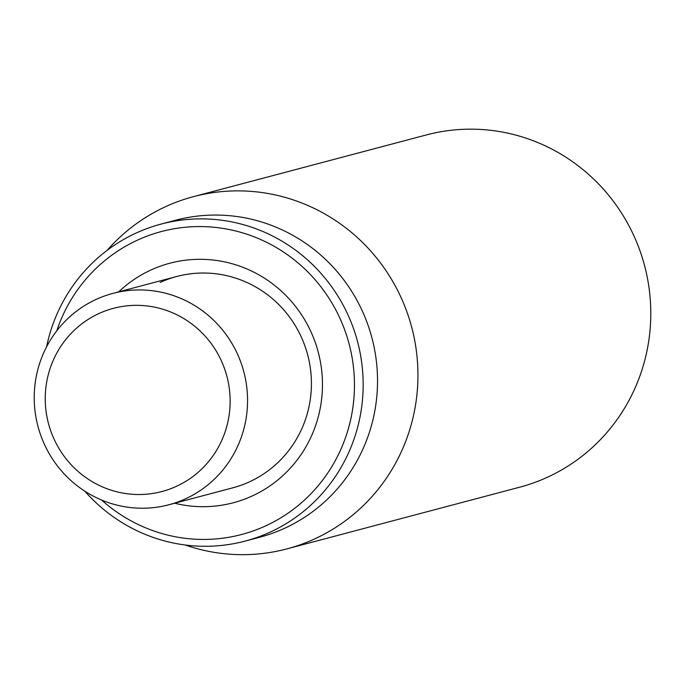 <?xml version="1.0" encoding="UTF-8"?>
<svg xmlns="http://www.w3.org/2000/svg" width="685" height="685" viewBox="0 0 685 685"><rect width="100%" height="100%" fill="white"/><g stroke="black" fill="none" stroke-linecap="round" stroke-linejoin="round"><path stroke-width="1.03" d="M286.852 548.899L519.692 487.189A182.21 177.466 -104.8 0 0 547.366 477.274A182.21 177.466 -104.8 0 0 640.107 251.172A182.21 177.466 -104.8 0 0 426.344 134.936L193.495 196.646A182.21 177.466 75.2 0 1 407.267 312.882A182.21 177.466 75.2 0 1 314.526 538.975A182.21 177.466 75.2 0 1 286.852 548.899A182.21 177.466 75.2 0 1 185.173 544.995M160.153 282.434A109.326 106.483 75.2 0 1 176.756 276.483A109.326 106.483 75.2 0 1 305.013 346.225A109.326 106.483 75.2 0 1 249.366 481.88A109.326 106.483 75.2 0 1 232.763 487.831L168.895 504.759A109.326 106.483 -104.8 0 0 185.498 498.808A109.326 106.483 -104.8 0 0 241.146 363.144A109.326 106.483 -104.8 0 0 112.879 293.403A109.326 106.483 -104.8 0 0 96.277 299.354A109.326 106.483 -104.8 0 0 40.638 435.018A109.326 106.483 -104.8 0 0 168.895 504.759M174.675 503.227A123.899 120.68 -104.8 0 0 321.813 371.818A123.899 120.68 -104.8 0 0 151.008 269.976A123.899 120.68 -104.8 0 0 118.668 291.87M56.769 330.864A156.694 152.618 75.2 0 1 303.875 268.126A156.694 152.618 75.2 0 1 265.506 525.943A156.694 152.618 75.2 0 1 101.594 500.016M84.829 491.179A163.989 159.716 -104.8 0 0 245.17 541.09A163.989 159.716 -104.8 0 0 270.078 532.168A163.989 159.716 -104.8 0 0 353.546 328.68A163.989 159.716 -104.8 0 0 161.155 224.064A163.989 159.716 -104.8 0 0 136.246 232.994A163.989 159.716 -104.8 0 0 46.58 346.833M245.17 541.09L259.546 537.288A163.989 159.716 -104.8 0 0 371.921 337.851A163.989 159.716 -104.8 0 0 175.523 220.253L161.155 224.064M107.1 250.385A182.21 177.466 75.2 0 1 165.821 206.562A182.21 177.466 75.2 0 1 193.495 196.646M176.353 486.359A94.744 92.278 75.2 0 1 45.638 389.996A94.744 92.278 75.2 0 1 191.089 323.431A94.744 92.278 75.2 0 1 176.353 486.359M112.879 293.403L176.756 276.483"/></g></svg>
